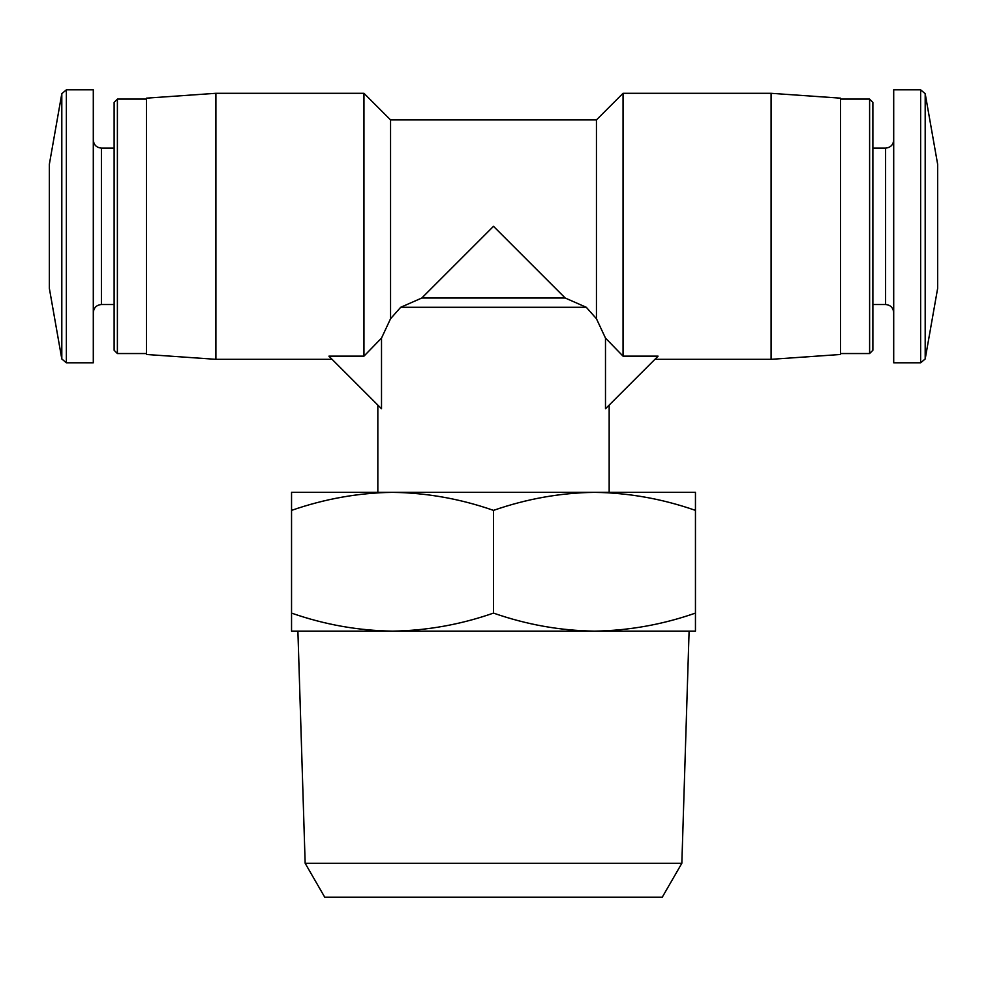 <?xml version="1.0" encoding="UTF-8"?>
<svg xmlns="http://www.w3.org/2000/svg" width="987" height="987" viewBox="0 0 987 987"><rect width="100%" height="100%" fill="white"/><g stroke="black" fill="none" stroke-linecap="round" stroke-linejoin="round"><path stroke-width="1.48" d="M421.794 298.025L565.206 298.025L493.5 226.319L421.794 298.025L400.71 307.278L390.556 318.739L381.513 338.097L363.956 356.147L328.905 356.147L381.513 408.754L381.513 338.097L390.556 318.739L400.71 307.278L421.782 298.025M623.044 356.147L658.095 356.147L605.487 408.754L605.487 338.097L596.444 318.739L605.487 338.097L623.044 356.147L623.044 93.309L771.094 93.309L771.094 359.33L654.924 359.33M586.29 307.278L596.444 318.739L586.29 307.278L565.218 298.025L586.29 307.278L400.71 307.278M609.164 405.089L609.164 492.34L594.445 492.34M392.555 492.34L377.836 492.34L377.836 405.089M695.453 510.378C662.474 498.867 628.818 492.846 594.47 492.34C560.16 492.858 526.49 498.879 493.5 510.378C460.522 498.867 426.865 492.846 392.53 492.34C358.207 492.858 324.55 498.879 291.547 510.378L291.547 492.34L695.453 492.34L695.453 631.137L594.47 631.137C628.793 630.619 662.45 624.611 695.453 613.1M291.547 631.137L291.547 613.1C324.526 624.623 358.182 630.631 392.53 631.137C426.84 630.619 460.51 624.611 493.5 613.1C526.478 624.623 560.135 630.631 594.47 631.137L291.547 631.137M291.547 510.378L291.547 613.1M493.5 510.378L493.5 613.1M681.844 863.28L305.156 863.28L324.723 897.171L662.277 897.171L681.844 863.28L689.099 631.137L594.47 631.137M392.53 631.137L297.901 631.137L305.156 863.28M215.906 93.296L146.508 98.157L146.508 354.481L215.906 359.33L215.906 93.309L363.956 93.309L363.956 356.147M363.956 93.309L390.556 119.908L390.556 318.739M390.556 119.908L596.444 119.908L596.444 318.739M61.811 93.654L61.811 358.972L49.35 288.34L49.35 164.298L61.811 93.654L66.363 89.829L93.296 89.829L93.296 362.797L66.363 362.797L66.363 89.829M114.122 148.099L101.402 148.099C96.479 147.618 93.777 144.929 93.309 140.006M117.391 353.543L117.391 99.082L114.122 102.352L114.122 350.274L117.391 353.543L146.508 353.543M117.391 99.082L146.508 99.082M771.094 93.309L840.492 98.157L840.492 354.481L771.094 359.33M840.492 99.082L869.609 99.082L869.609 353.543L840.492 353.543M869.609 99.082L872.878 102.352L872.878 350.274L869.609 353.543M872.878 148.099L885.598 148.099L885.598 304.527C890.471 304.958 893.173 307.66 893.704 312.62M893.704 140.006C893.223 144.929 890.521 147.618 885.598 148.099M920.637 89.829L893.704 89.829L893.704 362.797L920.637 362.797L925.189 358.972L925.189 93.654L920.637 89.829L920.637 362.797M925.189 93.654L937.65 164.298L937.65 288.34L925.189 358.972M101.402 148.099L101.402 304.527C96.479 305.008 93.777 307.71 93.309 312.62M596.444 119.908L623.044 93.309M61.811 358.972L66.363 362.797M101.402 304.527L114.122 304.527M215.906 359.33L332.076 359.33M872.878 304.527L885.598 304.527"/></g></svg>

